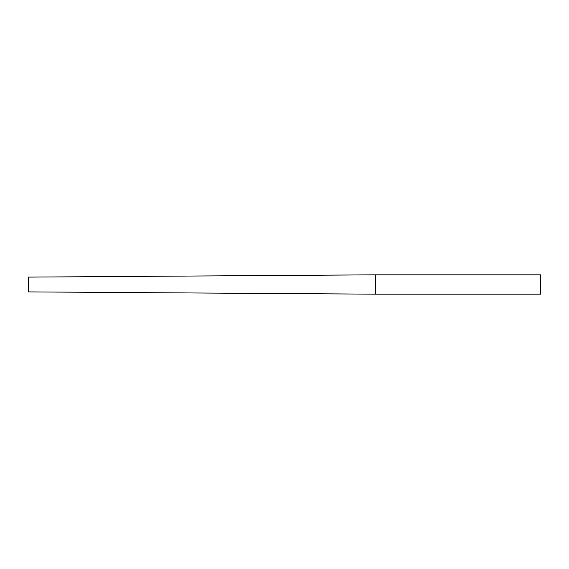 <?xml version="1.0" encoding="UTF-8"?>
<svg xmlns="http://www.w3.org/2000/svg" width="569" height="569" viewBox="0 0 569 569"><rect width="100%" height="100%" fill="white"/><g stroke="black" fill="none" stroke-linecap="round" stroke-linejoin="round"><path stroke-width="0.85" d="M375.54 274.827L540.55 274.827L540.55 294.173L375.54 294.173L28.45 291.897L28.45 277.103L375.54 274.827L375.54 294.173"/></g></svg>
